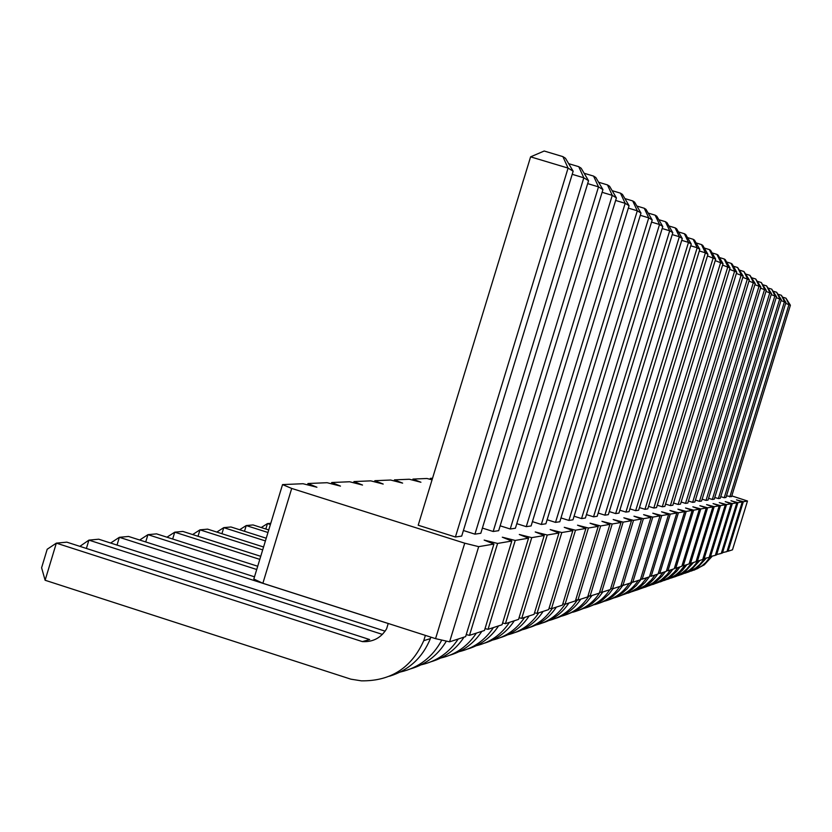 <?xml version="1.0" encoding="UTF-8"?>
<svg xmlns="http://www.w3.org/2000/svg" width="832" height="832" viewBox="0 0 832 832"><rect width="100%" height="100%" fill="white"/><g stroke="black" fill="none" stroke-linecap="round" stroke-linejoin="round"><path stroke-width="1.25" d="M731.796 495.882L747.49 501.01L743.319 501.727L736.497 499.855L742.258 501.904L726.97 551.606L721.448 552.833M742.258 501.904L737.932 502.642L730.964 500.739L736.83 502.83L732.326 503.589L725.223 501.654L731.182 503.786L726.513 504.577L719.254 502.601L725.317 504.774L720.46 505.606L713.055 503.589L719.222 505.814L714.168 506.667L706.597 504.618L712.878 506.896L707.606 507.79L699.868 505.69L706.264 508.009L700.773 508.945L692.858 506.813L699.369 509.184L693.638 510.162L685.537 507.978L692.182 510.401L686.192 511.42L677.903 509.194L684.663 511.68L678.413 512.741L669.906 510.474L676.811 513.011L670.27 514.124L661.554 511.805L668.595 514.415L661.731 515.57L652.798 513.198L659.984 515.871L652.787 517.088L643.614 514.665L650.946 517.41L643.396 518.69L633.974 516.204L641.462 519.012L633.526 520.364L623.844 517.816L631.488 520.707L623.137 522.132L613.174 519.522L620.994 522.496L612.196 523.983L601.931 521.31L609.929 524.368L600.642 525.949L590.065 523.203L598.25 526.354L588.432 528.018L577.522 525.2L585.905 528.445L575.505 530.213L564.252 527.322L572.832 530.67L561.798 532.542L550.17 529.568L558.958 533.021L547.248 535.018L535.215 531.95L544.222 535.527L531.752 537.638L519.293 534.487L528.538 538.19L515.237 540.446L502.31 537.202L511.805 541.029L497.588 543.442L484.162 540.093L493.917 544.066L478.691 546.655L464.724 543.192L291.71 488.436L282.537 484.588L303.014 483.725L316.919 487.23L307.965 483.517L327.09 482.706L340.475 486.106L331.718 482.518L349.627 481.759L362.513 485.046L353.964 481.572L370.76 480.865L383.198 484.058L374.837 480.698L390.624 480.033L402.636 483.122L394.451 479.866L409.323 479.242L420.93 482.248L412.932 479.086L426.962 478.494L432.058 479.825M432.276 479.097L430.373 478.348L432.536 478.265M598.166 513.053L604.885 515.164L608.338 514.654L691.278 244.098L688.501 242.382L681.741 240.344M609.284 511.586L615.67 513.594L618.946 513.105L699.816 249.361L697.174 247.728L690.758 245.794M639.444 507.582L644.956 509.309L647.785 508.893L723.029 263.682L715.208 260.603M629.886 508.862L635.658 510.671L638.633 510.234L715.655 259.137L707.46 255.902M619.84 510.193L625.914 512.096L629.034 511.638L707.928 254.363L705.422 252.814L699.317 250.973M657.259 505.211L662.282 506.782L664.872 506.397L736.767 272.158L729.643 269.35M648.565 506.376L653.817 508.019L656.521 507.614L730.059 268.018L722.602 265.075M708.583 498.306L712.317 499.47L714.251 499.179L776.495 296.66L771.181 294.57M702.135 499.179L706.025 500.386L708.032 500.094L771.482 293.571L765.97 291.398M695.417 500.084L699.473 501.342L701.563 501.041L766.282 290.368L760.531 288.101M673.525 503.027L678.122 504.462L680.493 504.119L749.33 279.906L742.81 277.337M681.138 502.008L685.537 503.381L687.804 503.048L755.217 283.535L748.977 281.081M688.428 501.03L692.65 502.341L694.824 502.018L760.864 287.019L754.874 284.658M665.579 504.098L670.374 505.596L672.849 505.232L743.184 276.12L736.372 273.437M560.986 517.93L568.901 520.426L572.967 519.823L662.792 226.522L659.526 224.505L651.56 222.102M574.07 516.225L581.558 518.575L585.395 518.014L672.807 232.7L669.708 230.786L662.178 228.519M586.446 514.602L593.528 516.818L597.178 516.287L682.282 238.545L679.359 236.735L672.225 234.593M482.394 528.091L493.168 531.492L498.659 530.681L602.94 189.602L598.51 186.867L587.662 183.612M500.146 525.814L510.234 528.996L515.393 528.237L616.418 197.912L612.269 195.354L602.108 192.306M516.797 523.671L526.261 526.656L531.107 525.949L629.075 205.722L625.175 203.32L615.649 200.45M532.418 521.654L541.32 524.451L545.886 523.786L640.983 213.065L637.312 210.798L628.347 208.104M547.123 519.74L555.516 522.382L559.811 521.747L652.205 219.991L648.742 217.849L640.297 215.311M463.414 530.514L474.926 534.154L480.802 533.291L588.546 180.721L583.814 177.798L572.208 174.314M418.205 525.231L455.416 537.004L461.708 536.089L573.154 171.226L568.079 168.095L530.598 156.853L418.205 525.231M720.751 496.652L724.214 497.734L726.003 497.463L785.938 302.484L781.019 300.55M714.782 497.463L718.38 498.576L720.242 498.306L781.3 299.634L776.194 297.617M726.492 495.872L731.557 496.652L790.4 305.24L785.668 303.368M743.319 501.727L728.094 551.242L727.158 551.002M737.932 502.642L722.415 553.093M747.49 501.01L732.482 549.817L728.094 551.242M736.83 502.83L721.25 553.467L715.52 554.746M731.182 503.786L715.312 555.402L709.353 556.733M725.317 504.774L709.145 557.409L702.936 558.792M719.222 505.814L702.728 559.499L697.403 561.226L696.27 560.934M712.878 506.896L696.041 561.662L690.498 563.472L689.322 563.17M706.264 508.009L689.083 563.93L683.301 565.812L682.074 565.5M699.369 509.184L681.824 566.29L675.802 568.256L674.513 567.923M692.182 510.401L674.253 568.755L667.961 570.804L666.619 570.461M684.663 511.68L666.349 571.324L659.766 573.466L658.362 573.113M676.811 513.011L658.081 574.018L651.196 576.254L649.719 575.89M668.595 514.415L649.428 576.826L642.21 579.176L640.671 578.791M659.984 515.871L640.37 579.779L632.798 582.234L631.176 581.838M650.946 517.41L630.864 582.868L622.918 585.458L621.213 585.031M641.462 519.012L620.88 586.113L612.529 588.827L610.73 588.39M631.488 520.707L610.386 589.524L601.588 592.384L599.706 591.926M620.994 522.496L599.342 593.122L590.075 596.138L588.078 595.65M609.929 524.368L587.694 596.908L577.918 600.09L575.806 599.581M598.25 526.354L575.401 600.902L565.063 604.271L562.838 603.73M585.905 528.445L562.411 605.134L551.47 608.691L549.099 608.13M572.832 530.67L548.652 609.606L537.046 613.382L534.539 612.789M558.958 533.021L534.061 614.349L521.737 618.363L519.064 617.739M544.222 535.527L518.554 619.393L505.43 623.667L502.59 623.002M528.538 538.19L502.05 624.759L488.051 629.314L485.014 628.618M511.805 541.029L484.442 630.49L469.487 635.357L466.232 634.608M493.917 544.066L465.618 636.615L449.602 641.826L435.562 638.654L262.87 583.274L253.822 579.041L282.537 484.588M291.71 488.436L262.87 583.274M464.724 543.192L435.562 638.654M307.965 483.517L307.549 484.869M478.691 546.655L449.602 641.826M331.718 482.518L331.334 483.787M497.588 543.442L469.487 635.357M353.964 481.572L353.6 482.768M515.237 540.446L488.051 629.314M374.837 480.698L374.494 481.822M531.752 537.638L505.43 623.667M394.451 479.866L394.129 480.938M547.248 535.018L521.737 618.363M412.932 479.086L412.63 480.095M561.798 532.542L537.046 613.382M430.373 478.348L430.082 479.305M575.505 530.213L551.47 608.691M588.432 528.018L565.063 604.271M600.642 525.949L577.918 600.09M612.196 523.983L590.075 596.138M623.137 522.132L601.588 592.384M633.526 520.364L612.529 588.827M643.396 518.69L622.918 585.458M652.787 517.088L632.798 582.234M661.731 515.57L642.21 579.176M670.27 514.124L651.196 576.254M678.413 512.741L659.766 573.466M686.192 511.42L667.961 570.804M693.638 510.162L675.802 568.256M700.773 508.945L683.301 565.812M707.606 507.79L690.498 563.472M714.168 506.667L697.403 561.226M720.46 505.606L704.028 559.073M726.513 504.577L710.393 557.003M732.326 503.589L716.518 555.006M604.885 515.164L688.501 242.382L684.382 233.719L685.797 234.614L691.278 244.098M615.67 513.594L697.174 247.728L693.139 239.283L687.513 237.578M644.956 509.309L720.741 262.267L716.955 254.384L712.078 252.918M635.658 510.671L713.263 257.66L709.394 249.59L704.288 248.05M625.914 512.096L705.422 252.814L701.47 244.566L702.749 245.378L707.928 254.363M662.282 506.782L734.687 270.868L731.037 263.328L726.596 261.986M653.817 508.019L727.875 266.666L724.152 258.96L725.265 259.657L730.059 268.018M712.317 499.47L774.935 295.703L771.711 289.141L768.394 288.132M706.025 500.386L769.87 292.573L766.594 285.896L763.142 284.846M699.473 501.342L764.598 289.328L761.27 282.506L757.671 281.424M678.122 504.462L747.427 278.73L743.912 271.492L739.846 270.265M685.537 503.381L753.397 282.412L749.944 275.319L755.217 283.535M692.65 502.341L759.117 285.938L755.716 278.99L760.864 287.019M670.374 505.596L741.198 274.893L737.62 267.498L733.366 266.219M568.901 520.426L659.526 224.505L655.127 215.155L648.159 213.065M581.558 518.575L669.708 230.786L665.413 221.686L658.819 219.7M593.528 516.818L679.359 236.735L675.158 227.864L668.907 225.982M493.168 531.492L598.51 186.867L593.57 176.093L595.816 177.518L602.94 189.602M510.234 528.996L612.269 195.354L607.454 184.902L598.603 182.239M526.261 526.656L625.175 203.32L620.474 193.159L612.165 190.663M541.32 524.451L637.312 210.798L632.715 200.928L634.577 202.114L640.983 213.065M555.516 522.382L648.742 217.849L644.249 208.25L646.006 209.362L652.205 219.991M474.926 534.154L583.814 177.798L578.75 166.681L568.672 163.665M455.416 537.004L568.079 168.095L562.89 156.624L544.19 151.018L530.598 156.853M724.214 497.734L784.493 301.6L781.383 295.277L785.938 302.484M718.38 498.576L779.802 298.709L776.641 292.261L773.448 291.304M729.83 496.912L789.017 304.387L785.949 298.168L782.985 297.274M548.881 620.537C561.028 617.417 570.513 610.553 577.356 599.955M555.183 618.53C565.999 615.15 574.527 608.691 580.788 599.154M561.174 616.273C573.113 613.163 582.4 606.362 589.046 595.878M567.154 614.359L575.546 610.875L581.287 607.173L586.414 602.649L592.072 595.483M599.706 603.023L605.613 600.725L612.83 596.315L619.008 590.533L622.825 585.426M594.547 604.677C605.238 601.827 613.642 595.764 619.767 586.477M583.97 608.358C594.953 605.457 603.585 599.227 609.866 589.69M589.378 606.622L597.345 603.294L602.794 599.778L609.128 593.871L613.038 588.661M572.853 612.217C584.584 609.118 593.684 602.389 600.132 592.03M578.542 610.397L584.74 607.994L592.311 603.387L598.801 597.334L602.815 591.989M614.276 597.823C624.426 595.078 632.403 589.295 638.217 580.476M618.977 596.305L624.738 594.048L631.738 589.69L636.334 585.53L641.358 578.958M604.646 601.172C615.056 598.374 623.241 592.457 629.2 583.409M609.565 599.591L615.399 597.303L622.502 592.925L627.172 588.734L632.31 582.119M671.174 578.042L676.364 576.202L682.718 572.499L686.899 568.901L691.496 563.15M674.679 576.898L679.494 574.995L685.381 571.366L693.555 562.474M664.019 580.538L671.018 577.845L675.823 574.881L680.098 571.199L684.788 565.323M667.659 579.342L674.149 576.586L678.59 573.695L682.552 570.18L686.93 564.626M656.573 583.128L663.738 580.382L668.637 577.366L674.326 572.198L677.81 567.601M660.369 581.89L666.994 579.082L671.528 576.129L676.79 571.21L680.046 566.873M633.589 590.959C643.781 588.546 651.789 582.941 657.602 574.174M632.299 591.562L638.113 589.545L645.237 585.447L651.342 579.925L655.075 574.995M640.734 588.63L646.412 586.643L653.37 582.639L659.329 577.242L662.979 572.426M644.852 587.298L650.094 585.229L656.5 581.298L662.002 576.16L665.392 571.636M648.814 585.822L656.146 583.024L661.159 579.946L666.983 574.662L670.55 569.962M652.766 584.532L657.904 582.514L664.165 578.656L669.542 573.633L672.87 569.202M623.48 594.63L631.353 591.666L636.75 588.38L641.555 584.262L646.828 577.678M627.983 593.174L633.662 590.928L640.567 586.612L645.081 582.473L650 575.952M267.977 532.49L246.22 525.564L244.483 531.284M507.811 634.785C520.957 631.53 531.284 624.198 538.803 612.81M268.746 529.942L253.042 524.94L246.22 525.564L239.637 529.734M515.226 632.445C527.02 628.815 536.318 621.795 543.119 611.406M270.39 524.534L267.467 523.598L265.824 529.006M522.267 629.772C534.986 626.579 544.991 619.466 552.271 608.431M529.277 627.557C540.717 624.01 549.744 617.188 556.358 607.1M542.568 622.929C553.696 619.466 562.463 612.83 568.89 603.023M535.933 625.03C548.278 621.899 557.981 614.973 565.032 604.261M388.222 623.522L119.371 537.306L117.021 545.085M421.19 664.81C436.894 661.211 449.228 652.61 458.193 639.028M254.498 576.826L128.565 536.453L119.371 537.306L110.635 543.036M431.267 661.679C445.12 657.53 456.05 649.345 464.038 637.125M256.724 569.504L147.93 534.664L145.714 541.954M440.742 658.039C455.863 654.503 467.73 646.204 476.362 633.121M257.712 566.238L156.551 533.863L147.93 534.664L139.693 540.02M450.185 655.096C463.57 651.061 474.126 643.136 481.853 631.332M259.802 559.374L174.741 532.178L172.671 539.022M459.077 651.685C473.647 648.222 485.098 640.182 493.418 627.567M260.728 556.317L182.853 531.43L174.741 532.178L166.972 537.202M467.938 648.918C480.886 644.987 491.098 637.312 498.566 625.893M262.694 549.869L199.971 529.849L198.026 536.276M476.299 645.715C490.37 642.325 501.415 634.535 509.444 622.357M263.567 546.998L207.615 529.142L199.971 529.849L192.629 534.56M484.64 643.105C497.172 639.267 507.062 631.831 514.301 620.776M265.408 540.925L223.766 527.644L221.926 533.707M492.523 640.089C506.106 636.771 516.786 629.221 524.545 617.448M266.23 538.221L230.974 526.978L223.766 527.644L216.809 532.074M500.375 637.624C512.522 633.89 522.111 626.673 529.121 615.961M385.122 631.166L98.727 539.209L88.91 540.124L86.393 548.454M411.081 668.71C426.348 664.123 438.11 654.919 446.378 641.098M382.408 634.4L88.91 540.124L79.872 546.354M400.296 672.038C418.87 667.742 432.702 657.082 441.782 640.058M388.232 623.48L386.62 628.763C381.035 637.905 372.954 642.19 362.367 641.607L56.337 543.14L45.115 580.258L350.906 679.182L361.348 680.836C390.738 681.242 411.538 667.857 423.748 640.682L425.37 635.388M362.367 641.607L369.658 639.548L66.841 542.162L56.337 543.14L47.195 549.255L41.6 567.757L45.115 580.258M389.48 676.229C408.907 670.228 422.542 657.696 430.383 638.622L430.841 637.135M423.748 640.682L430.383 638.622M684.674 573.352L689.655 571.563L695.739 568.006L699.754 564.543L704.163 559.031M687.918 572.291L698.214 566.956L706.066 558.407M678.059 575.65L683.134 573.841L689.354 570.211L693.451 566.675L697.954 561.049M681.429 574.548L691.922 569.119L699.93 560.404M691.049 571.126L697.528 568.599L701.958 565.843L705.9 562.411L710.226 556.951M694.179 570.107L704.278 564.866L711.984 556.483M684.382 233.719L678.454 231.93M693.139 239.283L694.481 240.126L699.816 249.361M716.955 254.384L718.11 255.122L723.029 263.682M709.394 249.59L710.611 250.359L715.655 259.137M701.47 244.566L696.114 242.944M731.037 263.328L732.098 263.994L736.767 272.158M724.152 258.96L719.503 257.556M771.711 289.141L776.495 296.66M766.594 285.896L771.482 293.571M761.27 282.506L766.282 290.368M743.912 271.492L749.33 279.906M749.944 275.319L746.044 274.144M755.716 278.99L751.982 277.857M737.62 267.498L743.184 276.12M655.127 215.155L656.791 216.206L662.792 226.522M665.413 221.686L666.983 222.674L672.807 232.7M675.158 227.864L676.634 228.8L682.282 238.545M593.57 176.093L584.137 173.264M607.454 184.902L609.554 186.233L616.418 197.912M620.474 193.159L622.45 194.418L629.075 205.722M632.715 200.928L624.894 198.578M644.249 208.25L636.875 206.034M578.75 166.681L581.152 168.21L588.546 180.721M562.89 156.624L565.458 158.246L573.154 171.226M781.383 295.277L778.305 294.341M776.641 292.261L781.3 299.634M785.949 298.168L790.4 305.24M261.217 527.54L267.467 523.598L270.764 523.297"/></g></svg>
